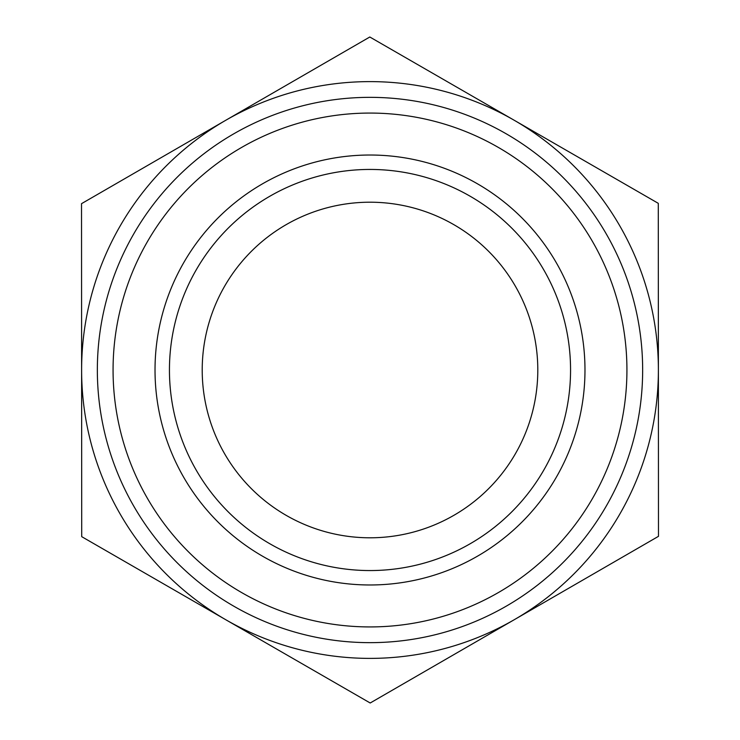 <?xml version="1.0" encoding="UTF-8"?>
<svg xmlns="http://www.w3.org/2000/svg" width="740" height="740" viewBox="0 0 740 740"><rect width="100%" height="100%" fill="white"/><g stroke="black" fill="none" stroke-linecap="round" stroke-linejoin="round"><path stroke-width="1.11" d="M202.214 370A167.786 167.786 0 0 0 453.953 515.28A167.786 167.786 0 0 0 453.87 224.673A167.786 167.786 0 0 0 202.214 370M658.48 536.334L370.194 703L225.95 619.833A288.387 288.387 0 0 0 658.387 370L658.48 536.334M658.387 369.834A288.387 288.387 0 0 0 225.663 120.333A288.387 288.387 0 0 0 225.95 619.833L81.715 536.666L81.52 203.667L369.806 37L658.285 203.334L658.387 370M169.442 370A200.559 200.559 0 0 0 370 570.559A200.559 200.559 0 0 0 570.559 370A200.559 200.559 0 0 0 370 169.442A200.559 200.559 0 0 0 169.442 370M155.021 370A214.979 214.979 0 0 1 370 155.021A214.979 214.979 0 0 1 584.979 370A214.979 214.979 0 0 1 370 584.979A214.979 214.979 0 0 1 155.021 370M570.559 370A200.559 200.559 0 0 0 269.721 196.313A200.559 200.559 0 0 0 269.721 543.687A200.559 200.559 0 0 0 570.559 370M642.653 370A272.653 272.653 0 0 0 233.674 133.875A272.653 272.653 0 0 0 233.674 606.125A272.653 272.653 0 0 0 642.653 370M626.928 370A256.928 256.928 0 0 1 241.536 592.509A256.928 256.928 0 0 1 241.536 147.491A256.928 256.928 0 0 1 626.928 370"/></g></svg>
